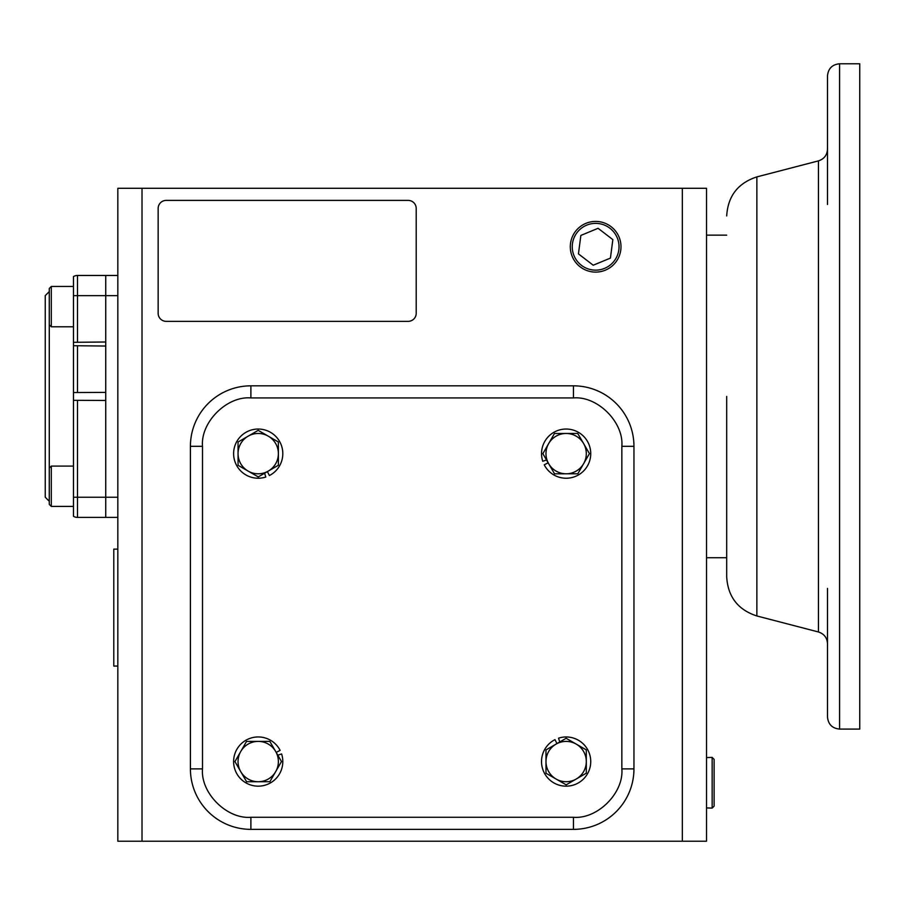 <?xml version="1.0" encoding="UTF-8"?>
<svg xmlns="http://www.w3.org/2000/svg" width="905" height="905" viewBox="0 0 905 905"><rect width="100%" height="100%" fill="white"/><g stroke="black" fill="none" stroke-linecap="round" stroke-linejoin="round"><path stroke-width="1.36" d="M633.952 446.312A60.488 60.488 0 0 0 573.465 385.824L250.889 385.824A60.488 60.488 0 0 0 190.412 446.312L190.412 768.888A60.488 60.488 0 0 0 250.889 829.365L573.465 829.365A60.488 60.488 0 0 0 633.952 768.888L633.952 446.312L621.848 446.312C623.941 422.273 597.515 395.836 573.465 397.929L250.889 397.929C226.85 395.836 200.424 422.262 202.505 446.312L202.505 768.888C200.424 792.927 226.85 819.353 250.889 817.272L573.465 817.272C597.504 819.353 623.941 792.927 621.848 768.888L621.848 446.312M49.277 468.1L51.302 466.086L51.302 506.404L49.277 504.39L49.277 288.48L51.302 286.455L51.302 326.784L73.475 326.784L73.475 342.316L73.475 276.545A8.066 8.066 0 0 1 77.502 275.471L105.738 275.471L105.738 295.63L105.738 275.471L117.831 275.471L105.738 275.471M49.277 291.591L45.25 295.63L45.25 497.241L49.277 501.268M117.831 517.4L105.738 517.4L105.738 497.241L105.738 517.4L77.502 517.4A8.066 8.066 0 0 1 73.475 516.314L73.475 342.316L105.738 342L105.738 295.63L117.831 295.63M73.475 392.544L105.738 392.397L105.738 346.027L73.475 345.721M73.475 497.241L105.738 497.241L105.738 400.463L73.475 400.315L73.475 466.086L51.302 466.086M51.302 286.455L73.475 286.455M49.277 324.771L51.302 326.784M51.302 506.404L73.475 506.404L51.302 506.404L49.277 504.39M117.831 664.858L117.831 666.069L113.792 666.069L113.792 549.131L117.831 549.131L117.831 550.059L117.831 549.143M117.831 619.45L117.831 595.196M827.498 588.397L827.498 643.681C827.125 637.731 824.104 633.828 818.437 631.973L818.437 160.886C824.104 159.031 827.125 155.128 827.498 149.178L827.498 204.462M839.591 729.091L859.75 729.091L859.75 63.78L839.591 63.78L839.591 729.091C832.249 728.367 828.211 724.339 827.498 716.986L827.498 629.937M726.692 396.435L726.692 576.949L726.692 396.435M818.437 160.886L756.863 176.894L756.863 615.966L818.437 631.973M827.498 162.934L827.498 75.873C828.211 68.531 832.249 64.493 839.591 63.78M827.498 165.038L827.498 75.873L827.498 165.038M682.336 188.297L706.522 188.297L706.522 841.22L682.336 841.22L682.336 188.297L117.831 188.297L117.831 841.22L142.017 841.22L142.017 188.297M682.336 841.22L142.017 841.22M117.831 497.241L105.738 497.241L105.738 295.63L77.502 295.63L77.502 275.471A8.066 8.066 0 0 0 73.475 276.545M158.149 313.288L158.149 208.455A8.066 8.066 0 0 1 166.215 200.39L408.144 200.39A8.066 8.066 0 0 1 416.21 208.455L416.21 313.288A8.066 8.066 0 0 1 408.144 321.354L166.215 321.354A8.066 8.066 0 0 1 158.149 313.288M577.752 433.461L589.427 453.609L577.809 473.779L566.168 473.79A20.159 20.159 0 0 0 583.589 443.529A20.159 20.159 0 0 0 566.111 433.472L577.752 433.461M554.471 433.484L566.111 433.472A20.159 20.159 0 0 0 548.668 443.574L554.471 433.484M542.864 453.665L548.668 443.574A20.159 20.159 0 0 0 548.69 463.733L542.864 453.665M554.527 473.813L548.69 463.733A20.159 20.159 0 0 0 566.168 473.79A20.159 20.159 0 0 1 566.145 473.79L554.527 473.813M548.159 462.806L544.233 464.808A24.593 24.593 0 0 0 590.739 453.631A24.593 24.593 0 0 0 566.145 429.038A24.593 24.593 0 0 0 542.751 461.245L546.541 460.012M238.038 442.025L258.185 430.35L278.355 441.968L278.378 453.609A20.159 20.159 0 0 0 278.378 453.609L278.389 465.249L258.242 476.912L238.072 465.294L238.038 442.025M268.276 436.165A20.159 20.159 0 0 0 238.049 453.665A20.159 20.159 0 0 0 268.321 471.075A20.159 20.159 0 0 0 268.276 436.165M267.382 471.618L269.385 475.544A24.593 24.593 0 0 0 258.219 429.038A24.593 24.593 0 0 0 233.614 453.631A24.593 24.593 0 0 0 265.821 477.026L264.588 473.236M586.316 773.175L566.168 784.839L545.998 773.232L545.986 761.591A20.159 20.159 0 0 0 576.247 779.013A20.159 20.159 0 0 0 586.304 761.535L586.316 773.175M586.293 749.894L586.304 761.535A20.159 20.159 0 0 0 576.202 744.091L586.293 749.894M566.111 738.276L576.202 744.091A20.159 20.159 0 0 0 556.043 744.114L566.111 738.276M545.964 749.951L556.043 744.114A20.159 20.159 0 0 0 545.986 761.591A20.159 20.159 0 0 1 545.986 761.558L545.964 749.951M556.971 743.571L554.969 739.645A24.593 24.593 0 0 0 566.145 786.162A24.593 24.593 0 0 0 590.739 761.558A24.593 24.593 0 0 0 558.532 738.175L559.765 741.953M246.601 781.739L234.938 761.591L246.545 741.421L258.185 741.399A20.159 20.159 0 0 0 258.185 741.399L269.826 741.387L281.489 761.535L269.882 781.705L246.601 781.739M240.741 751.501A20.159 20.159 0 0 0 258.242 781.728A20.159 20.159 0 0 0 275.663 751.455A20.159 20.159 0 0 0 240.741 751.501M276.195 752.383L280.12 750.381A24.593 24.593 0 0 0 233.614 761.558A24.593 24.593 0 0 0 258.219 786.162A24.593 24.593 0 0 0 281.602 753.956L277.824 755.189M570.297 246.76A25.34 25.34 0 0 1 595.637 221.42A25.34 25.34 0 0 1 620.988 246.76A25.34 25.34 0 0 1 595.637 272.1A25.34 25.34 0 0 1 570.297 246.76M572.254 246.76A23.383 23.383 0 0 1 595.637 223.377A23.383 23.383 0 0 1 619.031 246.76A23.383 23.383 0 0 1 595.637 270.143A23.383 23.383 0 0 1 572.254 246.76M598.069 228.298L580.863 235.424L578.442 253.886L593.216 265.222L610.423 258.095L612.843 239.621L598.069 228.298M706.522 807.927L712.156 808.097L712.156 757.406L706.522 757.576M712.156 808.097L714.113 806.14L714.113 759.374L712.156 757.406M573.465 385.824L573.465 397.929M621.848 768.888L633.952 768.888M573.465 817.272L573.465 829.365M250.889 817.272L250.889 829.365M202.505 768.888L190.412 768.888M202.505 446.312L190.412 446.312M250.889 397.929L250.889 385.824M73.475 295.63L77.502 295.63L77.502 342M77.502 392.397L77.502 346.027M77.502 517.4L77.502 400.463M756.863 615.966C737.971 609.789 727.914 596.791 726.692 576.949M726.692 235.142L706.522 235.142M756.863 176.894C737.971 183.07 727.914 196.08 726.692 215.922M726.692 557.718L706.522 557.718"/></g></svg>
